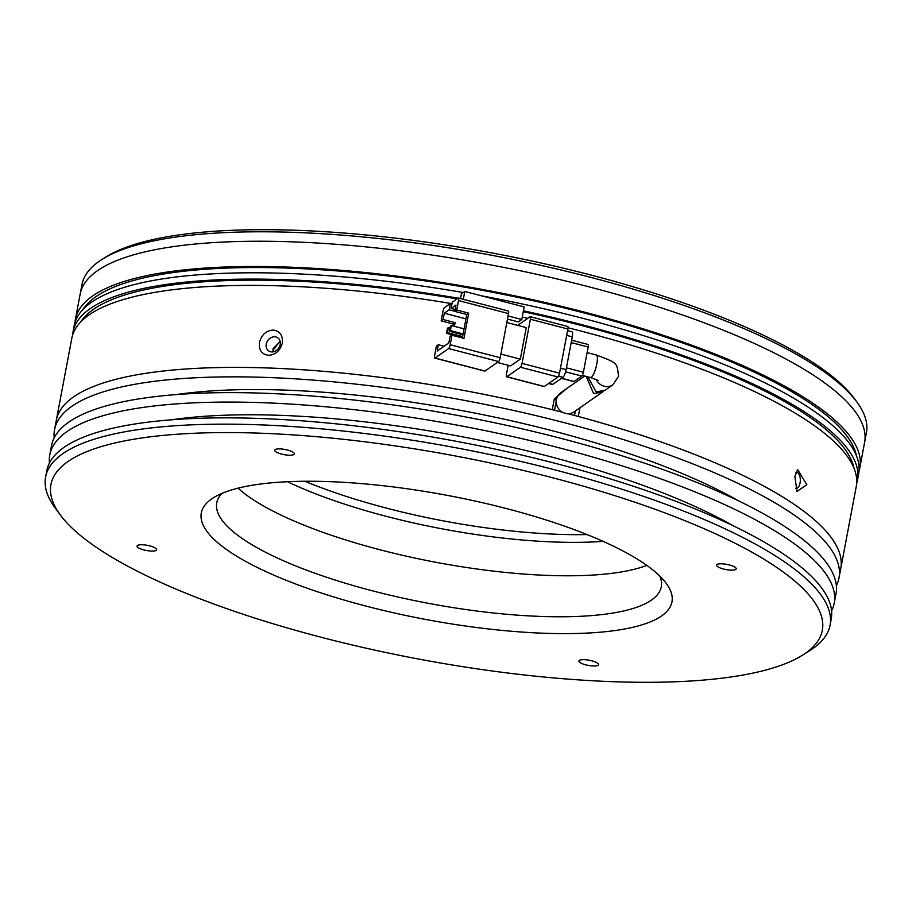 <?xml version="1.0" encoding="UTF-8"?>
<svg xmlns="http://www.w3.org/2000/svg" width="912" height="912" viewBox="0 0 912 912"><rect width="100%" height="100%" fill="white"/><g stroke="black" fill="none" stroke-linecap="round" stroke-linejoin="round"><path stroke-width="1.37" d="M151.438 551.076A9.975 2.622 -169.3 0 0 156.682 549.765A9.975 2.622 -169.3 0 0 152.156 546.596A9.975 2.622 -169.3 0 0 142.306 544.749A9.975 2.622 -169.3 0 0 137.062 546.06A9.975 2.622 -169.3 0 0 141.588 549.229A9.975 2.622 -169.3 0 0 151.438 551.076M593.302 665.988A9.975 2.622 -169.3 0 0 598.546 664.677A9.975 2.622 -169.3 0 0 594.02 661.508A9.975 2.622 -169.3 0 0 584.17 659.661A9.975 2.622 -169.3 0 0 578.938 660.972A9.975 2.622 -169.3 0 0 583.452 664.153A9.975 2.622 -169.3 0 0 593.302 665.988M730.957 570.137A9.975 2.622 -169.3 0 0 736.201 568.826A9.975 2.622 -169.3 0 0 731.686 565.657A9.975 2.622 -169.3 0 0 721.837 563.81A9.975 2.622 -169.3 0 0 716.593 565.121A9.975 2.622 -169.3 0 0 721.107 568.29A9.975 2.622 -169.3 0 0 730.957 570.137M289.093 455.213A9.975 2.622 -169.3 0 0 294.337 453.914A9.975 2.622 -169.3 0 0 289.811 450.733A9.975 2.622 -169.3 0 0 279.973 448.898A9.975 2.622 -169.3 0 0 274.729 450.209A9.975 2.622 -169.3 0 0 279.243 453.378A9.975 2.622 -169.3 0 0 289.093 455.213M616.113 681.8A392.513 103.181 10.7 0 1 60.317 514.949A392.513 103.181 10.7 0 1 257.15 433.086A392.513 103.181 10.7 0 1 687.317 521.653A392.513 103.181 10.7 0 1 802.514 655.181A392.513 103.181 10.7 0 1 616.113 681.8M802.514 655.181L809.902 650.541A399.171 104.937 -169.3 0 0 830.057 625.244A399.171 104.937 -169.3 0 0 649.253 498.351A399.171 104.937 -169.3 0 0 255.303 424.673A399.171 104.937 -169.3 0 0 45.6 477.022A399.171 104.937 -169.3 0 0 55.13 507.916L60.317 514.949M546.151 633.316A239.503 62.962 -169.3 0 0 666.25 583.372A239.503 62.962 -169.3 0 0 327.123 481.559A239.503 62.962 -169.3 0 0 213.385 497.804A239.503 62.962 -169.3 0 0 283.678 579.28A239.503 62.962 -169.3 0 0 546.151 633.316M221.992 493.381A226.199 59.462 -169.3 0 0 216.76 502.831A226.199 59.462 -169.3 0 0 319.211 574.742A226.199 59.462 -169.3 0 0 542.446 616.489A226.199 59.462 -169.3 0 0 661.28 586.826A226.199 59.462 -169.3 0 0 659.855 576.11M830.057 625.244L831.242 618.94A399.171 104.937 -169.3 0 0 650.45 492.047A399.171 104.937 -169.3 0 0 256.489 418.369A399.171 104.937 -169.3 0 0 46.797 470.717L45.6 477.022M550.198 575.495A226.199 59.462 -169.3 0 0 646.825 565.406A226.199 59.462 10.7 0 1 550.198 575.495A226.199 59.462 10.7 0 1 238.032 488.159A226.199 59.462 -169.3 0 0 550.198 575.495M733.601 525.985A359.248 94.438 -169.3 0 0 277.727 415.245A359.248 94.438 -169.3 0 0 171.616 419.794M49.43 463.045A399.171 104.937 10.7 0 1 49.772 454.951A399.171 104.937 10.7 0 1 259.475 402.591A399.171 104.937 10.7 0 1 653.425 476.281A399.171 104.937 10.7 0 1 834.218 603.174A399.171 104.937 10.7 0 1 831.584 610.835M834.218 603.174L836.008 593.712A399.171 104.937 -169.3 0 0 655.215 466.819A399.171 104.937 -169.3 0 0 261.265 393.14A399.171 104.937 -169.3 0 0 51.562 445.489L49.772 454.951M738.378 500.756A359.248 94.438 -169.3 0 0 282.492 390.017A359.248 94.438 -169.3 0 0 176.381 394.565M274.147 348.829L278.32 343.322M54.196 437.817A399.171 104.937 10.7 0 1 54.538 429.723A399.171 104.937 10.7 0 1 264.241 377.363A399.171 104.937 10.7 0 1 658.19 451.052A399.171 104.937 10.7 0 1 838.994 577.946A399.171 104.937 10.7 0 1 836.35 585.607M562.772 412.361A399.171 104.937 -169.3 0 0 266.03 367.912A399.171 104.937 -169.3 0 0 56.327 420.261A399.171 104.937 10.7 0 1 266.03 367.912A399.171 104.937 10.7 0 1 552.262 409.693L554.279 398.977L566.363 388.843M579.964 407.732L578.322 416.476A399.171 104.937 10.7 0 1 840.773 568.484A399.171 104.937 -169.3 0 0 567.948 413.706M603.812 391.009L602.65 391.943L593.632 393.619L586.199 376.417M584.752 376.04L560.732 392.764A11.639 10.876 55.1 0 0 556.537 404.153A11.639 10.876 55.1 0 0 565.303 413.353A11.639 10.876 55.1 0 0 574.036 411.871L602.65 391.943M587.852 376.838L596.106 391.898L605.112 390.233L612.978 384.75L618.621 376.189C616.546 363.022 619.168 363.58 596.345 354.996L587.111 352.591M484.979 371.047L434.978 358.04L448.613 348.555L498.602 361.551L484.979 371.047A3.329 0.798 104.6 0 1 484.728 371.104A3.329 0.798 104.6 0 1 484.557 370.933M508.508 313.568A3.329 0.798 -75.4 0 0 508.372 311.026L458.383 298.03A3.329 0.798 104.6 0 1 458.519 300.572L508.508 313.568L500.175 357.721A3.329 0.798 104.6 0 1 498.602 361.551M444.064 346.241L438.341 344.747L437.144 351.052L448.829 342.923L450.015 336.619L451.964 335.263L450.175 344.725A3.329 0.798 104.6 0 1 448.613 348.555M438.341 344.747L436.392 346.104L434.602 355.566A3.329 0.798 104.6 0 0 434.739 358.108L484.728 371.104M500.859 354.073L520.319 359.134L526.27 327.602L506.821 322.54M520.319 359.134L510.583 365.917L497.302 362.463M458.383 298.03A3.329 0.798 104.6 0 0 458.143 298.099L452.306 302.157L451.109 308.473L455.145 309.51M508.064 315.962L521.778 319.531L518.369 321.902L507.471 319.075M451.964 303.935L450.357 303.514L444.52 307.583A3.329 0.798 104.6 0 0 442.947 311.414L441.157 320.876L453.15 323.988L452.785 325.926M451.155 334.522L450.881 336.015M451.964 335.263L463.957 338.375L468.722 313.147L456.73 310.034L458.519 300.572M517.685 325.367L530.009 316.783A3.329 0.798 104.6 0 1 530.248 316.715A3.329 0.798 104.6 0 1 530.385 319.257L567.88 329.015L559.535 373.156L522.04 363.409A3.329 0.798 104.6 0 1 520.478 367.24L557.962 376.987L544.339 386.483L506.844 376.724A3.329 0.798 104.6 0 1 506.605 376.793A3.329 0.798 104.6 0 1 506.468 374.251L508.166 365.29M506.844 376.724L520.478 367.24M522.04 363.409L530.385 319.257M456.73 310.034L454.792 311.391L455.977 305.075L451.109 308.473M463.307 299.307L464.789 291.475L524.161 306.911L521.778 319.531M460.492 298.577L461.381 293.846L464.789 291.475M450.357 303.514L449.16 309.818L444.304 313.215L443.107 319.519L441.157 320.876M454.803 311.288L449.16 309.818M453.15 323.988L455.099 322.643L454.393 326.348M443.107 319.519L455.099 322.643M468.722 313.147L466.773 314.503L454.792 311.391M462.35 337.953L466.773 314.503M444.304 313.215L465.952 318.847M463.114 333.906L450.403 330.6L451.349 325.55L464.06 328.856M462.612 336.562L447.473 332.629L448.43 327.59L450.038 328.001M567.88 329.015A3.329 0.798 -75.4 0 0 567.743 326.473L530.248 316.715M557.962 376.987A3.329 0.798 -75.4 0 0 559.535 373.156M451.349 325.55L450.38 326.234L449.422 331.273L450.403 330.6M462.943 334.795L449.422 331.273M448.43 327.59L447.461 328.263L446.504 333.313L447.473 332.629M462.441 337.451L446.504 333.313M548.591 383.519L552.33 384.499A6.658 1.607 -75.4 0 0 552.82 384.362L548.864 383.336M558.566 376.177L562.943 377.317L552.82 384.362M562.943 377.317A6.658 1.607 -75.4 0 0 566.078 369.656L560.47 368.197M566.671 335.399L572.28 336.859L566.078 369.656M572.28 336.859A6.658 1.607 -75.4 0 0 572.006 331.774L567.572 330.623M565.565 371.834L581.833 376.063L574.047 381.49L561.598 378.252M571.197 342.593L588.172 347.005L583.395 372.233L566.42 367.821M588.172 347.005A3.329 0.798 -75.4 0 0 588.035 344.462L571.642 340.199M581.833 376.063A3.329 0.798 -75.4 0 0 583.395 372.233M856.87 401.975L854.27 398.464A395.842 104.059 -169.3 0 0 293.767 230.2A395.842 104.059 -169.3 0 0 105.792 257.036L102.098 259.361A399.171 104.937 10.7 0 1 291.646 232.298A399.171 104.937 10.7 0 1 856.87 401.975A399.171 104.937 10.7 0 1 866.4 432.881L864.61 442.343A399.171 104.937 -169.3 0 0 683.818 315.449A399.171 104.937 -169.3 0 0 289.856 241.76A399.171 104.937 10.7 0 1 683.818 315.449A399.171 104.937 10.7 0 1 864.61 442.343L859.845 467.571A399.171 104.937 10.7 0 1 859.07 470.683M74.978 322.529A399.171 104.937 10.7 0 1 75.388 319.348L80.165 294.12A399.171 104.937 10.7 0 1 289.856 241.76A399.171 104.937 -169.3 0 0 80.165 294.12L81.943 284.658A399.171 104.937 10.7 0 1 102.098 259.361M273.007 351.861L273.007 348.794L280.166 341.498M280.178 344.588A7.98 6.635 124.7 0 1 268.687 350.926A7.98 6.635 124.7 0 1 266.27 344.132A7.98 6.635 124.7 0 1 277.772 337.805A7.98 6.635 124.7 0 1 280.178 344.588M795.982 472.541A7.98 3.91 -88.1 0 1 796.655 472.45A7.98 3.91 -88.1 0 1 800.052 482.961A7.98 3.91 -88.1 0 1 796.13 488.41A7.98 3.91 -88.1 0 1 795.503 488.273M282.298 343.117C280.189 350.698 275.561 354.745 268.413 355.292C261.63 354.301 258.655 349.991 259.487 342.376C261.527 334.75 266.087 330.657 273.178 330.064C280.03 331.102 283.062 335.456 282.298 343.117M806.835 484.717L796.997 491.443L794.865 476.429L797.647 469.577L806.835 484.717M854.054 468.312A395.842 104.059 -169.3 0 0 523.26 311.665M457.015 298.885A395.842 104.059 -169.3 0 0 284.236 280.657A395.842 104.059 -169.3 0 0 80.518 322.153M75.388 319.348A399.171 104.937 10.7 0 1 285.091 266.988A399.171 104.937 10.7 0 1 679.052 340.678A399.171 104.937 10.7 0 1 859.845 467.571M72.595 335.149A399.171 104.937 10.7 0 1 73.006 331.957A399.171 104.937 10.7 0 1 282.709 279.608A399.171 104.937 10.7 0 1 458.041 298.167M523.42 310.798A399.171 104.937 10.7 0 1 857.462 480.179A399.171 104.937 10.7 0 1 856.687 483.303M857.462 480.179L858.648 473.875A399.171 104.937 -169.3 0 0 481.593 295.841M463.25 292.547A399.171 104.937 -169.3 0 0 283.906 273.304A399.171 104.937 -169.3 0 0 74.203 325.652L73.006 331.957M856.436 455.704A395.842 104.059 -169.3 0 0 286.619 268.048A395.842 104.059 -169.3 0 0 82.901 309.544M838.994 577.946L856.265 486.484A399.171 104.937 -169.3 0 0 568.039 327.773M527.797 318.322A399.171 104.937 -169.3 0 0 522.234 317.102M452.021 303.662A399.171 104.937 -169.3 0 0 281.523 285.912A399.171 104.937 -169.3 0 0 71.82 338.261L54.538 429.723M570.673 413.398L570.479 414.379M575.358 410.947L574.514 415.45M554.507 410.263L556.263 400.961M598.34 380.475L590.486 377.522A11.639 2.804 -75.4 0 0 596.824 363.888A11.639 2.804 -75.4 0 0 596.345 354.996M596.266 379.426A11.639 10.876 55.1 0 0 604.234 386.243A11.639 10.876 55.1 0 0 612.978 384.75M500.175 357.721L450.175 344.725M587.066 534.58A230.086 60.488 10.7 0 1 559.979 534.375A230.086 60.488 10.7 0 1 304.904 481.274M287.497 481.73A226.199 59.462 -169.3 0 0 556.514 542.07A226.199 59.462 -169.3 0 0 603.117 541.363M554.279 398.977L556.32 400.379M544.099 386.551L506.605 376.793M573.796 381.558L561.461 378.343M590.486 377.522L582.335 375.413"/></g></svg>
